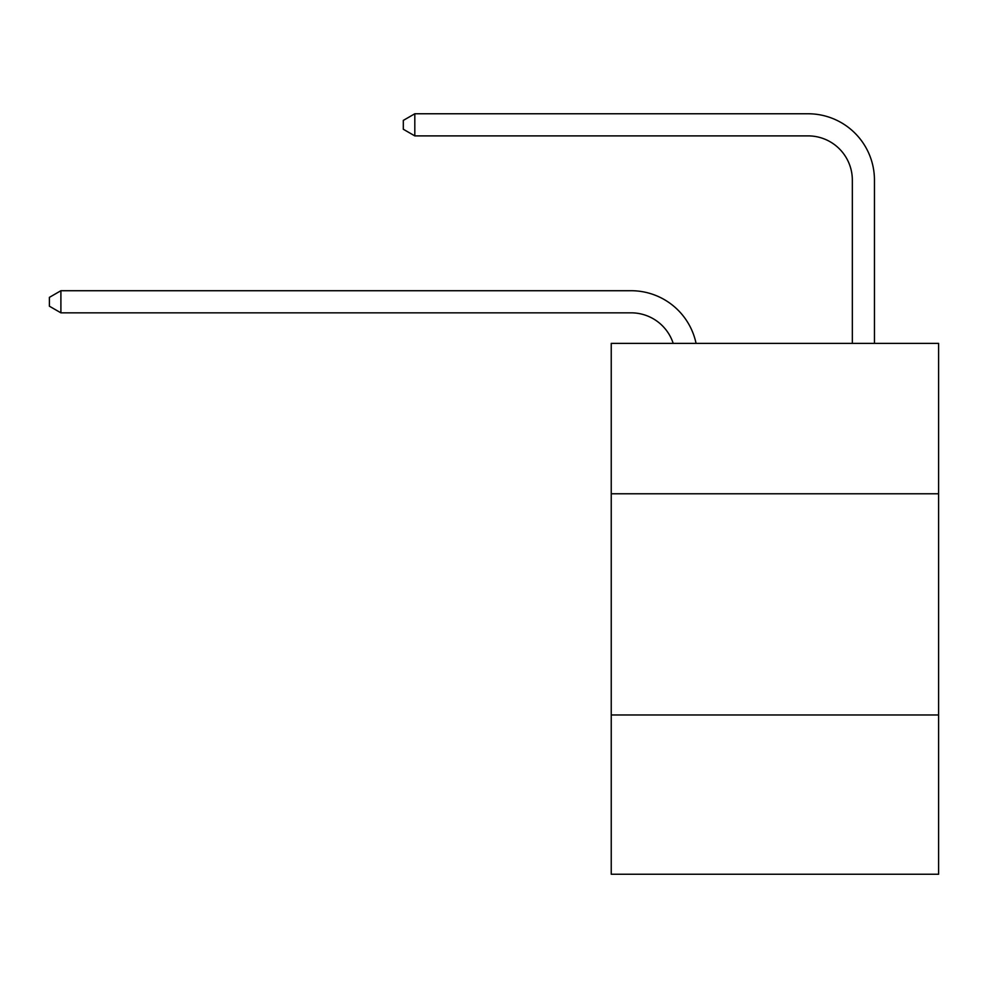 <?xml version="1.0" encoding="UTF-8"?>
<svg xmlns="http://www.w3.org/2000/svg" width="988" height="988" viewBox="0 0 988 988"><rect width="100%" height="100%" fill="white"/><g stroke="black" fill="none" stroke-linecap="round" stroke-linejoin="round"><path stroke-width="1.48" d="M938.6 493.778L938.6 343.367L611.239 343.367L611.239 493.778L938.6 493.778L938.6 874.232L611.239 874.232L611.239 493.778M938.6 714.979L611.239 714.979M673.199 343.367A44.238 44.238 0 0 0 631.134 312.838A44.238 44.238 0 0 1 673.199 343.367A44.238 44.238 0 0 0 631.134 312.838A44.238 44.238 0 0 1 673.199 343.367A44.238 44.238 0 0 0 631.134 312.838A44.238 44.238 0 0 1 673.199 343.367A44.238 44.238 0 0 0 631.134 312.838A44.238 44.238 0 0 1 673.199 343.367A44.238 44.238 0 0 0 631.134 312.838A44.238 44.238 0 0 1 673.199 343.367A44.238 44.238 0 0 0 631.134 312.838A44.238 44.238 0 0 1 673.199 343.367A44.238 44.238 0 0 0 631.134 312.838A44.238 44.238 0 0 1 673.199 343.367A44.238 44.238 0 0 0 631.134 312.838A44.238 44.238 0 0 1 673.199 343.367A44.238 44.238 0 0 0 631.134 312.838L60.898 312.838L49.4 306.206L49.4 297.363L60.898 290.719L631.134 290.719A66.357 66.357 0 0 1 696.071 343.367M852.335 343.367L852.335 180.125A44.238 44.238 -171.3 0 0 808.098 135.887L414.812 135.887L403.314 129.255L403.314 120.4L414.812 113.768L808.098 113.768A66.357 66.357 8.7 0 1 874.454 180.125L874.454 343.367M60.898 290.719L631.134 290.719L60.898 290.719L631.134 290.719L60.898 290.719L631.134 290.719L60.898 290.719L631.134 290.719L60.898 290.719L631.134 290.719L60.898 290.719L631.134 290.719L60.898 290.719L631.134 290.719L60.898 290.719L631.134 290.719L60.898 290.719L60.898 312.838M852.335 180.125A44.238 44.238 -171.3 0 0 808.098 135.887A44.238 44.238 -171.3 0 1 852.335 180.125A44.238 44.238 -171.3 0 0 808.098 135.887A44.238 44.238 -171.3 0 1 852.335 180.125A44.238 44.238 -171.3 0 0 808.098 135.887A44.238 44.238 -171.3 0 1 852.335 180.125A44.238 44.238 -171.3 0 0 808.098 135.887A44.238 44.238 -171.3 0 1 852.335 180.125A44.238 44.238 -171.3 0 0 808.098 135.887A44.238 44.238 -171.3 0 1 852.335 180.125A44.238 44.238 -171.3 0 0 808.098 135.887A44.238 44.238 -171.3 0 1 852.335 180.125A44.238 44.238 -171.3 0 0 808.098 135.887A44.238 44.238 -171.3 0 1 852.335 180.125A44.238 44.238 -171.3 0 0 808.098 135.887A44.238 44.238 -171.3 0 1 852.335 180.125M414.812 135.887L414.812 113.768L808.098 113.768"/></g></svg>
